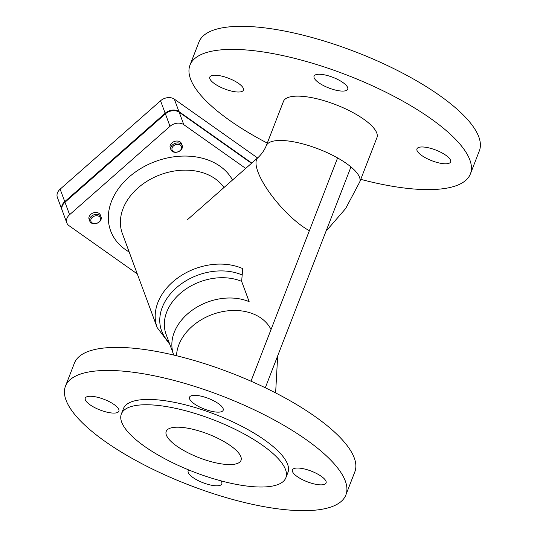 <?xml version="1.0" encoding="UTF-8"?>
<svg xmlns="http://www.w3.org/2000/svg" width="537" height="537" viewBox="0 0 537 537"><rect width="100%" height="100%" fill="white"/><g stroke="black" fill="none" stroke-linecap="round" stroke-linejoin="round"><path stroke-width="0.81" d="M223.969 187.534A56.143 42.054 -20.3 0 0 215.189 178.774A56.143 42.054 -20.3 0 0 148.46 180.378A56.143 42.054 -20.3 0 0 122.376 233.629L157.173 327.583A56.143 42.054 159.7 0 1 179.083 276.998A56.143 42.054 159.7 0 1 242.724 268.621L241.643 281.375L249.155 301.666A50.129 37.55 159.7 0 0 192.749 309.829A50.129 37.55 159.7 0 0 173.626 354.688A50.129 37.55 -20.3 0 1 187.561 313.903A50.129 37.55 -20.3 0 1 249.155 301.666M350.956 166.933L265.298 387.774M99.238 216.512A5.014 3.752 -20.3 0 1 96.72 223.271A5.014 3.752 -20.3 0 1 90.995 219.224A5.014 3.752 -20.3 0 1 99.238 216.512M99.728 215.256A6.014 4.504 159.7 0 0 92.572 215.431A6.014 4.504 159.7 0 0 89.78 221.137A6.014 4.504 159.7 0 0 91.115 222.835A6.014 4.504 159.7 0 0 98.271 222.667A6.014 4.504 159.7 0 0 101.063 216.961A6.014 4.504 159.7 0 0 99.728 215.256M89.78 221.137L89.088 219.271A6.014 4.504 -20.3 0 1 91.881 213.565A6.014 4.504 -20.3 0 1 99.03 213.39A6.014 4.504 -20.3 0 1 100.372 215.089L101.063 216.961M180.103 150.575A5.014 3.752 -20.3 0 1 172.035 149.803A5.014 3.752 -20.3 0 1 178.25 144.332A5.014 3.752 -20.3 0 1 180.103 150.575M180.533 150.414A6.014 4.504 159.7 0 0 182.204 145.52A6.014 4.504 159.7 0 0 172.599 144.809A6.014 4.504 159.7 0 0 170.927 149.702A6.014 4.504 159.7 0 0 180.533 150.414M170.927 149.702L170.229 147.836A6.014 4.504 -20.3 0 1 171.907 142.936A6.014 4.504 -20.3 0 1 181.513 143.654L182.204 145.52M137.304 273.937L69.038 225.694A10.028 7.511 -20.3 0 1 66.81 222.862A10.028 7.511 -20.3 0 1 69.595 214.706L170.007 126.309A10.028 7.511 -20.3 0 1 183.795 124.671L245.691 168.41M62.091 210.095A10.028 7.511 -20.3 0 1 61.963 209.786A10.028 7.511 -20.3 0 1 64.755 201.63L165.161 113.233A10.028 7.511 -20.3 0 1 178.949 111.589L251.779 163.053M178.949 111.589L174.337 99.13A10.028 7.511 159.7 0 0 160.55 100.775L60.137 189.172A10.028 7.511 159.7 0 0 57.352 197.327L61.963 209.786M183.795 124.671L179.183 112.213A10.028 7.511 159.7 0 0 165.396 113.851L64.984 202.248A10.028 7.511 159.7 0 0 62.198 210.41L66.81 222.862M174.337 99.13L257.572 157.952M179.183 112.213L251.491 163.308M251.001 381.189L337.592 157.938M267.285 143.097A150.387 47.471 21.2 0 1 229.661 120.402A150.387 47.471 21.2 0 1 189.997 65.111A150.387 47.471 21.2 0 1 284.637 55.982A150.387 47.471 21.2 0 1 430.748 118.59A150.387 47.471 21.2 0 1 470.412 173.881A150.387 47.471 21.2 0 1 360.757 179.351M421.881 146.97A18.043 5.699 21.2 0 1 441.266 152.515A18.043 5.699 21.2 0 1 450.61 161.905A18.043 5.699 21.2 0 1 431.728 160.691A18.043 5.699 21.2 0 1 416.96 148.856A18.043 5.699 21.2 0 1 421.881 146.97M238.529 92.022A18.043 5.699 21.2 0 1 219.143 86.477A18.043 5.699 21.2 0 1 209.792 77.086A18.043 5.699 21.2 0 1 228.681 78.301A18.043 5.699 21.2 0 1 243.442 90.135A18.043 5.699 21.2 0 1 238.529 92.022M318.824 82.779A18.043 5.699 21.2 0 1 314.064 76.147A18.043 5.699 21.2 0 1 332.953 77.362A18.043 5.699 21.2 0 1 347.714 89.202A18.043 5.699 21.2 0 1 336.357 90.297A18.043 5.699 21.2 0 1 318.824 82.779M189.997 65.111L198.938 42.054A150.387 47.471 21.2 0 1 293.578 32.925A150.387 47.471 21.2 0 1 439.689 95.532A150.387 47.471 21.2 0 1 479.353 150.816L470.412 173.881M65.46 386.184L74.408 363.119A150.387 47.471 21.2 0 1 169.048 353.99A150.387 47.471 21.2 0 1 315.159 416.598A150.387 47.471 21.2 0 1 354.823 471.889L345.875 494.946A150.387 47.471 21.2 0 1 251.235 504.075A150.387 47.471 21.2 0 1 105.131 441.468A150.387 47.471 21.2 0 1 65.46 386.184A150.387 47.471 21.2 0 1 160.1 377.048A150.387 47.471 21.2 0 1 306.211 439.662A150.387 47.471 21.2 0 1 345.875 494.946M218.425 403.629A18.043 5.699 21.2 0 1 223.184 410.268A18.043 5.699 21.2 0 1 211.826 411.362A18.043 5.699 21.2 0 1 194.293 403.851A18.043 5.699 21.2 0 1 189.534 397.212A18.043 5.699 21.2 0 1 200.892 396.118A18.043 5.699 21.2 0 1 218.425 403.629M90.182 396.266A18.043 5.699 21.2 0 1 109.561 401.81A18.043 5.699 21.2 0 1 118.912 411.201A18.043 5.699 21.2 0 1 113.992 413.094A18.043 5.699 21.2 0 1 94.606 407.549A18.043 5.699 21.2 0 1 85.262 398.152A18.043 5.699 21.2 0 1 90.182 396.266M220.949 480.843A18.043 5.699 21.2 0 1 221.808 483.911A18.043 5.699 21.2 0 1 210.45 485.012A18.043 5.699 21.2 0 1 192.917 477.494A18.043 5.699 21.2 0 1 188.158 470.862A18.043 5.699 21.2 0 1 188.843 469.982M321.16 484.864A18.043 5.699 21.2 0 1 301.774 479.319A18.043 5.699 21.2 0 1 292.43 469.922A18.043 5.699 21.2 0 1 297.35 468.036A18.043 5.699 21.2 0 1 316.729 473.58A18.043 5.699 21.2 0 1 326.08 482.978A18.043 5.699 21.2 0 1 321.16 484.864M121.349 413.98L123.416 408.657A88.222 27.85 21.2 0 1 178.935 403.3A88.222 27.85 21.2 0 1 264.654 440.031A88.222 27.85 21.2 0 1 287.926 472.466L285.859 477.789A88.222 27.85 21.2 0 1 230.339 483.146A88.222 27.85 21.2 0 1 144.621 446.415A88.222 27.85 21.2 0 1 121.349 413.98A88.222 27.85 21.2 0 1 176.874 408.623A88.222 27.85 21.2 0 1 262.593 445.354A88.222 27.85 21.2 0 1 285.859 477.789M230.42 445.643A40.1 12.66 21.2 0 1 240.992 460.39A40.1 12.66 21.2 0 1 215.76 462.82A40.1 12.66 21.2 0 1 176.794 446.126A40.1 12.66 21.2 0 1 166.215 431.386A40.1 12.66 21.2 0 1 191.454 428.949A40.1 12.66 21.2 0 1 230.42 445.643M359.736 181.969L376.94 137.626A50.129 15.821 -158.8 0 0 350.976 111.528A50.129 15.821 -158.8 0 0 297.129 96.13A50.129 15.821 -158.8 0 0 283.469 101.372L266.265 145.715A50.129 15.821 -158.8 0 1 279.931 140.472A50.129 15.821 -158.8 0 1 333.779 155.871A50.129 15.821 -158.8 0 1 359.736 181.969L345.694 208.49L326.013 231.232M242.187 274.998A53.136 39.798 159.7 0 0 175.411 288.664A53.136 39.798 159.7 0 0 169.048 342.324M173.773 355.071L166.108 334.39A50.129 37.55 -20.3 0 1 185.231 289.53A50.129 37.55 -20.3 0 1 241.643 281.375M232.528 180.002A66.172 49.565 159.7 0 0 138.392 169.994A66.172 49.565 159.7 0 0 125.383 249.577A66.172 49.565 159.7 0 0 129.182 251.994M64.755 201.63L60.137 189.172M160.55 100.775L165.161 113.233M69.595 214.706L64.984 202.248M165.396 113.851L170.007 126.309M176.498 355.729A50.129 37.55 -20.3 0 1 192.179 326.362A50.129 37.55 -20.3 0 1 271.037 329.517M309.366 230.709A50.129 15.17 -131.4 0 1 257.955 171.921A50.129 15.17 -131.4 0 1 257.901 157.663L187.339 219.787M157.173 327.583L169.826 344.418M277.676 355.863L275.622 392.916M257.901 157.663C261.606 154.226 264.392 150.246 266.265 145.715"/></g></svg>
